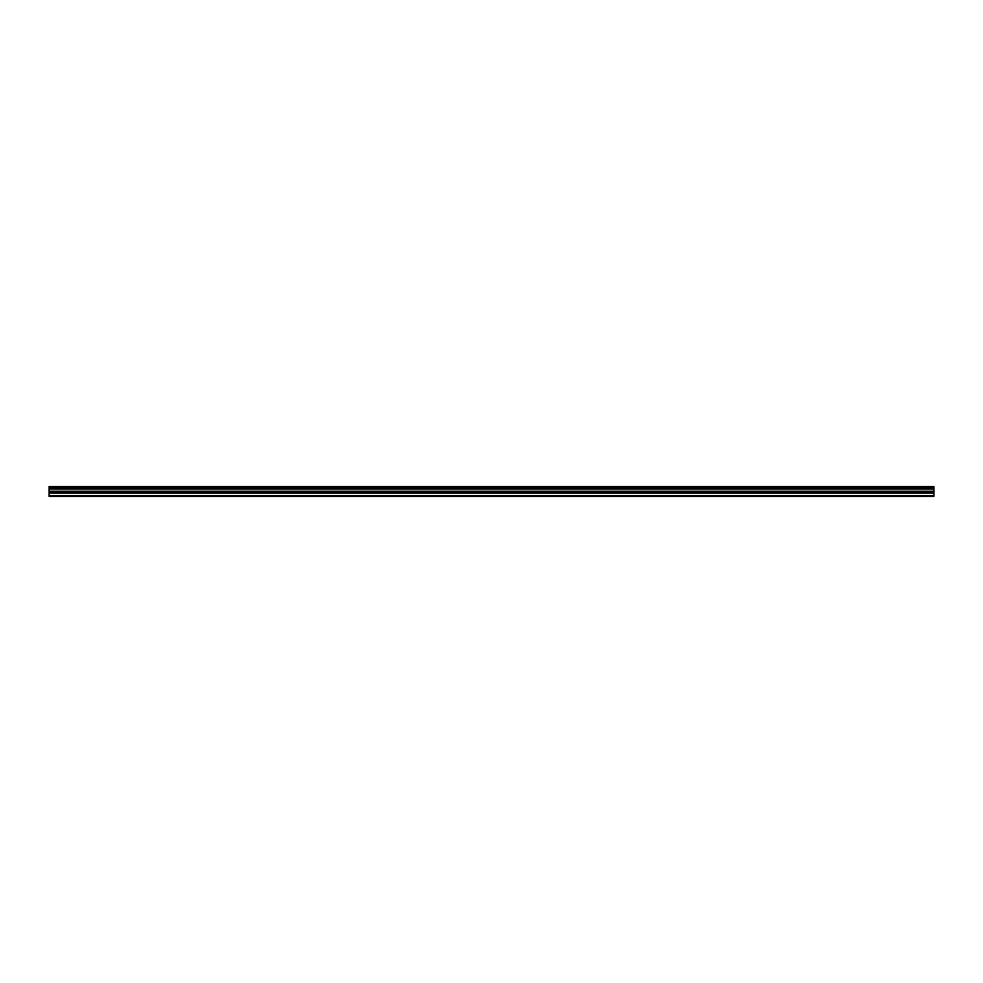 <?xml version="1.0" encoding="UTF-8"?>
<svg xmlns="http://www.w3.org/2000/svg" width="983" height="983" viewBox="0 0 983 983"><rect width="100%" height="100%" fill="white"/><g stroke="black" fill="none" stroke-linecap="round" stroke-linejoin="round"><path stroke-width="1.47" d="M49.15 495.678L49.15 486.573L933.85 486.573L933.85 496.427L49.15 496.427L49.15 495.678L933.85 495.678M49.15 493.073L933.85 493.073M49.15 489.055L933.85 489.055M49.15 488.256L933.85 488.256M933.85 487.175L49.15 487.175M49.15 487.973L933.85 487.973M933.85 491.23L49.15 491.23M49.15 492.114L933.85 492.114"/></g></svg>

